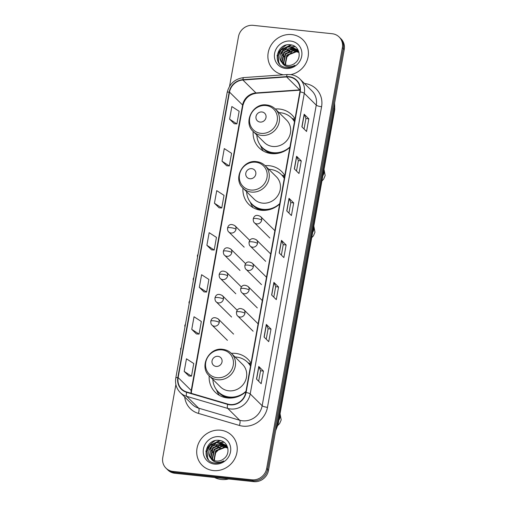 <?xml version="1.0" encoding="UTF-8"?>
<svg xmlns="http://www.w3.org/2000/svg" width="507" height="507" viewBox="0 0 507 507"><rect width="100%" height="100%" fill="white"/><g stroke="black" fill="none" stroke-linecap="round" stroke-linejoin="round"><path stroke-width="0.76" d="M251.022 363.24A23.227 21.535 -45.3 0 0 247.841 359.152A23.227 21.535 -45.3 0 0 235.527 353.392A23.227 21.535 -45.3 0 0 231.363 353.347M209.188 375.788A23.227 21.535 -45.3 0 0 215.196 392.196A23.227 21.535 -45.3 0 0 227.51 397.957A23.227 21.535 -45.3 0 0 245.901 391.708M284.788 175.561A23.227 21.535 -45.3 0 0 281.607 171.474A23.227 21.535 -45.3 0 0 269.293 165.713A23.227 21.535 -45.3 0 0 265.129 165.669M242.954 188.11A23.227 21.535 -45.3 0 0 248.962 204.517A23.227 21.535 -45.3 0 0 261.276 210.278A23.227 21.535 -45.3 0 0 279.668 204.029M294.985 118.892A23.227 21.535 -45.3 0 0 291.804 114.804A23.227 21.535 -45.3 0 0 279.49 109.043A23.227 21.535 -45.3 0 0 275.326 108.999M253.151 131.44A23.227 21.535 -45.3 0 0 259.159 147.848A23.227 21.535 -45.3 0 0 271.473 153.608A23.227 21.535 -45.3 0 0 289.865 147.36M175.885 384.566L162.766 457.485A13.144 12.187 -45.3 0 0 165.992 468.157L167.861 470.008A13.144 12.187 -45.3 0 0 174.833 473.265L253.779 481.65A13.144 12.187 -45.3 0 0 268.514 470.363L344.234 49.515A13.144 12.187 -45.3 0 0 341.008 38.843L340.077 37.917A13.144 12.187 -45.3 0 1 343.302 48.59A13.144 12.187 -45.3 0 0 340.077 37.917L339.139 36.992A13.144 12.187 -45.3 0 0 332.167 33.735L253.221 25.35A13.144 12.187 -45.3 0 0 238.486 36.637L229.557 86.266M165.992 468.157A13.144 12.187 -45.3 0 0 172.963 471.421L251.909 479.806A13.144 12.187 -45.3 0 0 266.644 468.512L267.576 469.438L343.302 48.59L267.576 469.438A13.144 12.187 -45.3 0 1 252.841 480.725A13.144 12.187 -45.3 0 0 267.576 469.438L268.514 470.363M172.963 471.421L173.895 472.347L252.841 480.725L173.895 472.347A13.144 12.187 -45.3 0 1 166.923 469.083A13.144 12.187 -45.3 0 0 173.895 472.347L174.833 473.265M291.791 34.584A21.034 19.5 -45.3 0 0 270.351 46.435A21.034 19.5 -45.3 0 0 273.374 69.732A21.034 19.5 -45.3 0 0 283.502 74.814A21.034 19.5 -45.3 0 1 273.374 69.732A21.034 19.5 -45.3 0 1 270.351 46.435A21.034 19.5 -45.3 0 1 291.791 34.584A21.034 19.5 -45.3 0 1 302.939 39.806A21.034 19.5 -45.3 0 0 291.791 34.584M220.602 430.209A21.034 19.5 -45.3 0 0 199.169 442.053A21.034 19.5 -45.3 0 0 202.192 465.35A21.034 19.5 -45.3 0 0 213.346 470.566A21.034 19.5 -45.3 0 0 234.779 458.721A21.034 19.5 -45.3 0 0 231.756 435.424A21.034 19.5 -45.3 0 0 220.602 430.209A21.034 19.5 -45.3 0 0 199.169 442.053A21.034 19.5 -45.3 0 0 202.192 465.35A21.034 19.5 -45.3 0 0 213.346 470.566A21.034 19.5 -45.3 0 0 234.779 458.721A21.034 19.5 -45.3 0 0 231.756 435.424A21.034 19.5 -45.3 0 0 220.602 430.209M288.977 76.994A14.025 12.998 134.7 0 1 296.411 80.474A14.025 12.998 134.7 0 1 299.852 91.862L245.762 392.469A14.025 12.998 134.7 0 1 227.776 404.06L186.753 392A14.025 12.998 134.7 0 1 181.588 388.97A14.025 12.998 134.7 0 1 178.147 377.582L229.513 92.103A14.025 12.998 134.7 0 1 242.885 80.017L286.632 76.956A14.025 12.998 134.7 0 1 288.977 76.994M289.034 76.658A14.373 13.328 -45.3 0 0 286.632 76.62L242.891 79.681A14.373 13.328 -45.3 0 0 229.183 92.065L177.818 377.544A14.373 13.328 -45.3 0 0 186.633 392.323L227.656 404.383A14.373 13.328 -45.3 0 0 246.098 392.5L300.182 91.9A14.373 13.328 -45.3 0 0 289.034 76.658M256.498 379.09L261.168 383.71L263.437 371.092L258.766 366.479L256.498 379.09M258.665 381.232L260.547 370.769L258.874 366.637A3.505 0.78 -169.8 0 0 258.766 366.479M260.541 370.788L263.437 371.092M264.058 337.047L268.729 341.667L270.998 329.049L266.327 324.436L264.058 337.047M266.226 339.196L268.114 328.726L266.441 324.594A3.505 0.78 -169.8 0 0 266.327 324.436M268.108 328.745L270.998 329.049M271.625 295.011L276.296 299.624L278.565 287.013L273.894 282.393L271.625 295.011M273.793 297.153L275.675 286.683L274.008 282.551A3.505 0.78 -169.8 0 0 273.894 282.393M275.675 286.702L278.565 287.013M301.88 126.839L306.551 131.452L308.826 118.841L304.156 114.227L301.88 126.839M304.054 128.981L305.936 118.511L304.263 114.379A3.505 0.78 -169.8 0 0 304.156 114.227M305.93 118.53L308.826 118.841M294.32 168.882L298.991 173.495L301.259 160.884L296.589 156.27L294.32 168.882M296.487 171.024L298.37 160.554L296.703 156.422A3.505 0.78 -169.8 0 0 296.589 156.27M298.37 160.573L301.259 160.884M286.753 210.925L291.424 215.538L293.692 202.927L289.022 198.313L286.753 210.925M288.92 213.067L290.809 202.597L289.136 198.465A3.505 0.78 -169.8 0 0 289.022 198.313M290.803 202.616L293.692 202.927M279.192 252.968L283.863 257.581L286.132 244.97L281.461 240.35L279.192 252.968M281.36 255.11L283.242 244.64L281.569 240.508A3.505 0.78 -169.8 0 0 281.461 240.35M283.236 244.659L286.132 244.97M290.784 74.63A21.034 19.5 -45.3 0 0 307.242 60.143A21.034 19.5 -45.3 0 0 302.939 39.806A21.034 19.5 -45.3 0 1 307.242 60.143A21.034 19.5 -45.3 0 1 290.784 74.63M266.644 468.512L342.364 47.671A13.144 12.187 -45.3 0 0 339.139 36.992M191.76 329.373L199.061 334.1L201.33 321.489L194.029 316.761L191.76 329.373L196.437 333.948M184.193 371.416L191.494 376.143L193.763 363.532L186.462 358.804L184.193 371.416L188.877 375.991M214.455 203.244L221.755 207.978L224.024 195.366L216.723 190.632L214.455 203.244L219.132 207.819M222.015 161.201L229.316 165.935L231.585 153.323L224.29 148.589L222.015 161.201L226.699 165.776M229.582 119.164L236.883 123.892L239.152 111.28L231.851 106.546L229.582 119.164L234.259 123.733M199.327 287.33L206.622 292.064L208.89 279.446L201.596 274.718L199.327 287.33L204.004 291.905M206.888 245.287L214.188 250.021L216.457 237.403L209.157 232.675L206.888 245.287L211.565 249.862M214.188 250.021L211.514 249.856M221.755 207.978L219.081 207.813M229.316 165.935L226.642 165.77M236.883 123.892L234.209 123.727M206.622 292.064L203.947 291.899M199.061 334.1L196.386 333.942M191.494 376.143L188.819 375.985M285.054 64.763L286.823 55.029L296.056 51.384L298.851 52.183M285.321 64.871L287.196 55.39L296.43 51.746L298.965 52.43M284.053 64.262L283.388 62.817L285.34 53.558L294.573 49.92L298.325 51.226M284.294 64.395L283.755 63.185L285.714 53.926L294.947 50.282L298.465 51.461M283.16 63.66L281.905 61.353L283.857 52.094L293.09 48.45L297.71 50.37M283.375 63.819L282.272 61.721L284.231 52.462L293.464 48.818L297.875 50.573M281.981 62.564A9.906 9.183 -45.3 0 0 282.367 62.963A9.906 9.183 -45.3 0 0 287.615 65.422A9.906 9.183 -45.3 0 0 295.302 62.9C302.273 57.589 299.2 45.725 290.917 44.857C276.442 42.087 271.632 65.676 285.593 67.425L286.29 67.52C289.377 67.811 292.273 67.063 294.966 65.27C292.311 66.69 289.643 67.082 286.968 66.449C284.7 65.859 283.039 64.56 281.981 62.564C276.334 56.987 283.045 45.408 291.607 46.986L297.013 49.591L299.01 52.532M282.551 63.141L280.789 60.257L282.748 50.998L291.981 47.354L297.197 49.781M285.593 64.972L286.182 57.817L291.424 52.386M294.358 51.315L297.571 51.08M290.625 41.061A14.285 13.245 -45.3 0 0 274.61 53.33A14.285 13.245 -45.3 0 0 285.695 68.47A14.285 13.245 -45.3 0 0 301.703 56.207A14.285 13.245 -45.3 0 0 290.625 41.061M286.29 45.06A21.909 20.312 -45.3 0 0 277.031 55.745M279.591 63.971L278.704 62.076L278.305 55.827L281.182 49.927L291.677 45.009M280.992 53.9L282.665 51.397L286.766 48.076M289.643 46.936L295.213 46.657M282.475 55.364L284.148 52.861L288.249 49.54M283.958 56.828L285.631 54.325L289.731 51.004M279.332 63.66L278.52 61.892L278.115 55.643L280.998 49.749L290.828 44.844M288.293 47.119L294.935 46.454M289.776 48.59L293.813 47.772M291.259 50.054L295.296 49.236M260.097 122.067A5.26 4.874 -45.3 0 0 265.991 117.548A5.26 4.874 -45.3 0 0 261.91 111.971A5.26 4.874 -45.3 0 0 256.016 116.49A5.26 4.874 -45.3 0 0 260.097 122.067M253.202 131.49L264.394 142.543A15.774 14.627 -45.3 0 0 272.76 146.46A15.774 14.627 -45.3 0 0 288.838 137.574A15.774 14.627 -45.3 0 0 286.569 120.102L275.377 109.043C272.981 106.717 270.098 105.361 266.72 104.974C252.873 102.706 242.802 122.333 253.202 131.49A15.774 14.627 -45.3 0 0 261.568 135.401A15.774 14.627 -45.3 0 0 277.646 126.516A15.774 14.627 -45.3 0 0 275.377 109.043M256.84 135.084A20.812 19.298 -45.3 0 0 262.258 147.518A20.812 19.298 -45.3 0 0 273.292 152.677A20.812 19.298 -45.3 0 0 289.947 146.922M294.472 121.75A20.812 19.298 -45.3 0 0 291.512 117.903A20.812 19.298 -45.3 0 0 280.479 112.738A20.812 19.298 -45.3 0 0 279.015 112.636M262.258 147.518L262.721 147.974A20.812 19.298 -45.3 0 0 273.761 153.139A20.812 19.298 -45.3 0 0 280.656 152.67M294.516 121.509A20.812 19.298 -45.3 0 0 291.981 118.365L291.512 117.903M263.361 151.023A22.783 21.129 134.7 0 1 261.086 146.986L260.421 145.389M294.909 119.341L292.4 118.524A21.009 19.481 -45.3 0 1 294.618 120.945M249.9 178.737A5.26 4.874 -45.3 0 0 255.794 174.224A5.26 4.874 -45.3 0 0 251.713 168.647A5.26 4.874 -45.3 0 0 245.819 173.166A5.26 4.874 -45.3 0 0 249.9 178.737M243.005 188.16L254.197 199.219A15.774 14.627 -45.3 0 0 262.563 203.136A15.774 14.627 -45.3 0 0 278.641 194.244A15.774 14.627 -45.3 0 0 276.372 176.778L265.18 165.719C262.784 163.393 259.895 162.037 256.523 161.651C242.676 159.382 232.605 179.009 243.005 188.16A15.774 14.627 -45.3 0 0 251.371 192.077A15.774 14.627 -45.3 0 0 267.442 183.185A15.774 14.627 -45.3 0 0 265.18 165.719M246.643 191.754A20.812 19.298 -45.3 0 0 252.061 204.188A20.812 19.298 -45.3 0 0 263.095 209.353A20.812 19.298 -45.3 0 0 279.75 203.592M284.275 178.426A20.812 19.298 -45.3 0 0 281.315 174.573A20.812 19.298 -45.3 0 0 270.282 169.414A20.812 19.298 -45.3 0 0 268.818 169.313M252.061 204.188L252.524 204.651A20.812 19.298 -45.3 0 0 263.564 209.816A20.812 19.298 -45.3 0 0 270.459 209.34M284.319 178.185A20.812 19.298 -45.3 0 0 281.784 175.035L281.315 174.573M253.164 207.693A22.783 21.129 134.7 0 1 250.889 203.656L250.224 202.065M284.712 176.018L282.203 175.2A21.009 19.481 -45.3 0 1 284.421 177.615M216.128 366.415A5.26 4.874 -45.3 0 0 222.022 361.897A5.26 4.874 -45.3 0 0 217.947 356.326A5.26 4.874 -45.3 0 0 212.053 360.838A5.26 4.874 -45.3 0 0 216.128 366.415M209.239 375.839L220.431 386.898A15.774 14.627 -45.3 0 0 228.796 390.808A15.774 14.627 -45.3 0 0 244.868 381.923A15.774 14.627 -45.3 0 0 242.606 364.457L231.407 353.398C229.012 351.072 226.128 349.716 222.75 349.329C208.903 347.061 198.839 366.688 209.239 375.839A15.774 14.627 -45.3 0 0 217.598 379.749A15.774 14.627 -45.3 0 0 233.676 370.864A15.774 14.627 -45.3 0 0 231.407 353.398M212.877 379.432A20.812 19.298 -45.3 0 0 218.289 391.867A20.812 19.298 -45.3 0 0 229.322 397.032A20.812 19.298 -45.3 0 0 245.977 391.271M250.509 366.105A20.812 19.298 -45.3 0 0 247.549 362.252A20.812 19.298 -45.3 0 0 236.509 357.093A20.812 19.298 -45.3 0 0 235.052 356.991M218.289 391.867L218.758 392.329A20.812 19.298 -45.3 0 0 229.791 397.494A20.812 19.298 -45.3 0 0 236.693 397.019M250.553 365.864A20.812 19.298 -45.3 0 0 248.012 362.714L247.549 362.252M219.398 395.371A22.783 21.129 134.7 0 1 217.123 391.334L216.451 389.744M250.94 363.696L248.436 362.879A21.009 19.481 -45.3 0 1 250.654 365.293M214.531 477.48A21.909 20.312 -45.3 0 0 221.369 479.483A21.909 20.312 -45.3 0 0 228.651 478.982M213.872 460.381L215.64 450.647L224.874 447.003L227.668 447.801M214.138 460.489L216.014 451.015L225.247 447.37L227.782 448.055M212.87 459.881L212.199 458.436L214.157 449.183L223.391 445.539L227.142 446.851M213.111 460.02L212.572 458.803L214.531 449.544L223.764 445.907L227.282 447.079M211.977 459.279L210.716 456.972L212.674 447.713L221.908 444.075L226.528 445.989M212.192 459.437L211.089 457.339L213.048 448.08L222.281 444.436L226.692 446.198M210.798 458.182A9.906 9.183 -45.3 0 0 211.185 458.588A9.906 9.183 -45.3 0 0 216.432 461.04A9.906 9.183 -45.3 0 0 224.119 458.518C231.091 453.214 228.017 441.344 219.734 440.475C205.259 437.706 200.449 461.3 214.41 463.043L215.107 463.138C218.194 463.43 221.09 462.682 223.783 460.888C221.128 462.308 218.46 462.701 215.786 462.073C213.517 461.478 211.85 460.185 210.798 458.182C205.151 452.605 211.863 441.027 220.425 442.605L225.83 445.216L227.827 448.156M211.368 458.765L209.606 455.875L211.565 446.616L220.798 442.972L226.014 445.399M214.41 460.59L215 453.435L220.241 448.004M223.175 446.933L226.388 446.699M219.442 436.679A14.285 13.245 -45.3 0 0 203.427 448.949A14.285 13.245 -45.3 0 0 214.505 464.095A14.285 13.245 -45.3 0 0 230.52 451.826A14.285 13.245 -45.3 0 0 219.442 436.679M215.107 440.678A21.909 20.312 -45.3 0 0 205.848 451.369M208.409 459.589L207.521 457.701L207.116 451.452L209.999 445.552L220.494 440.634M209.809 449.519L211.482 447.016L215.583 443.695M218.46 442.554L224.031 442.275M211.292 450.989L212.965 448.48L217.066 445.159M212.775 452.453L214.448 449.943L218.549 446.623M208.149 459.279L207.338 457.517L206.932 451.268L209.816 445.368L219.645 440.463M217.11 442.744L223.752 442.079M218.593 444.208L222.63 443.391M220.076 445.672L224.113 444.854M275.979 428.865A17.53 16.249 -45.3 0 0 277.842 423.535L334.424 109.056A17.53 16.249 -45.3 0 0 334.512 103.542M333.657 108.295L334.424 109.056A8.765 1.952 10.2 0 1 334.74 109.727L278.159 424.207A8.765 1.952 10.2 0 0 277.842 423.535L277.076 422.775M344.234 49.515L342.364 47.671M253.779 481.65L251.909 479.806M304.447 83.49A21.909 20.312 134.7 0 1 321.577 106.73L267.487 407.336A4.379 0.976 10.2 0 1 262.17 405.739L316.254 105.139A17.53 16.249 -45.3 0 0 311.951 90.905L299.992 79.092A17.53 16.249 134.7 0 1 304.295 93.32A4.379 0.976 -169.8 0 0 300.182 91.9M267.487 407.336A21.909 20.312 134.7 0 1 242.929 426.153A21.909 20.312 134.7 0 1 239.38 425.449L198.357 413.389A21.909 20.312 134.7 0 1 184.7 396.968M242.517 420.791A17.53 16.249 -45.3 0 0 262.17 405.739L250.211 393.926A17.53 16.249 134.7 0 1 227.725 408.42L186.703 396.354A17.53 16.249 134.7 0 1 180.245 392.57L192.204 404.383A17.53 16.249 -45.3 0 0 198.655 408.167L239.678 420.233A17.53 16.249 -45.3 0 0 242.517 420.791M299.992 79.092C297.343 76.519 294.149 75.017 290.41 74.586L287.437 74.535A4.379 1.128 86 0 0 286.632 76.62M287.437 74.535L243.696 77.596C234.855 78.832 229.341 83.807 227.155 92.521A4.379 0.976 10.2 0 1 229.183 92.065M177.818 377.544A4.379 0.976 -169.8 0 0 175.79 378C174.902 383.691 176.392 388.546 180.245 392.57M186.633 392.323A4.379 1.47 106.4 0 0 186.703 396.354L198.655 408.167A4.379 1.47 -73.6 0 1 198.357 413.389M243.696 77.596A4.379 1.128 86 0 0 242.891 79.681M227.656 404.383A4.379 1.47 106.4 0 0 227.725 408.42L239.678 420.233A4.379 1.47 -73.6 0 1 239.38 425.449M246.098 392.5A4.379 0.976 10.2 0 1 250.211 393.926L304.295 93.32L316.254 105.139A4.379 0.976 10.2 0 0 321.577 106.73M178.147 377.582L191.228 390.504A14.025 12.998 -45.3 0 0 191.012 393.248M300.062 89.859A14.025 12.998 -45.3 0 0 299.707 89.878L255.965 92.939A14.025 12.998 -45.3 0 0 242.593 105.019L191.228 390.504A7.89 1.755 10.2 0 1 191.513 391.106L191.297 393.331M286.632 76.956L299.707 89.878A7.89 2.034 -94 0 0 300.055 90.113M242.885 80.017L255.965 92.939A7.89 2.034 -94 0 0 256.555 93.218C249.33 94.264 244.767 98.402 242.878 105.621L191.513 391.106M229.513 92.103L242.593 105.019A7.89 1.755 10.2 0 1 242.878 105.621M279.306 253.082L281.569 240.508M286.873 211.039L289.136 198.465M294.44 168.996L296.703 156.422M302.001 126.953L304.263 114.379M271.746 295.125L274.008 282.551M264.179 337.168L266.441 324.594M256.612 379.211L258.874 366.637M323.884 170.079A7.447 6.908 134.7 0 1 323.954 172.982A7.447 6.908 134.7 0 1 322.858 175.764M260.959 133.354A14.494 13.436 -45.3 0 0 277.202 120.907A14.494 13.436 -45.3 0 0 265.966 105.545A14.494 13.436 -45.3 0 0 249.723 117.992A14.494 13.436 -45.3 0 0 260.959 133.354M261.555 146.783A21.009 19.481 -45.3 0 0 271.695 153.627M313.687 226.749A7.447 6.908 134.7 0 1 313.757 229.658A7.447 6.908 134.7 0 1 312.661 232.44M250.762 190.03A14.494 13.436 -45.3 0 0 267.005 177.583A14.494 13.436 -45.3 0 0 255.769 162.221A14.494 13.436 -45.3 0 0 239.526 174.662A14.494 13.436 -45.3 0 0 250.762 190.03M251.358 203.459A21.009 19.481 -45.3 0 0 261.498 210.304M279.915 414.428A7.447 6.908 134.7 0 1 279.991 417.337A7.447 6.908 134.7 0 1 278.894 420.119M216.996 377.702A14.494 13.436 -45.3 0 0 233.239 365.262A14.494 13.436 -45.3 0 0 222.003 349.9A14.494 13.436 -45.3 0 0 205.753 362.34A14.494 13.436 -45.3 0 0 216.996 377.702M217.592 391.131A21.009 19.481 -45.3 0 0 227.732 397.982M261.694 220.133A4.379 4.062 -45.3 0 0 260.617 216.571C256.757 214.41 254.292 215.196 253.227 218.916A4.379 0.976 10.2 0 1 256.371 218.536A4.379 0.976 -169.8 0 1 261.694 220.133A4.379 4.062 -45.3 0 1 256.783 223.891A4.379 4.062 -45.3 0 1 254.457 222.807C253.62 222.275 253.215 220.976 253.227 218.916M257.505 243.423A4.379 4.062 -45.3 0 0 256.428 239.862C252.568 237.707 250.103 238.486 249.038 242.207A4.379 0.976 10.2 0 1 252.182 241.826A4.379 0.976 -169.8 0 1 257.505 243.423A4.379 4.062 -45.3 0 1 252.594 247.188A4.379 4.062 -45.3 0 1 250.268 246.098C249.431 245.565 249.019 244.266 249.038 242.207M253.31 266.714A4.379 4.062 -45.3 0 0 252.239 263.158C248.373 260.997 245.914 261.777 244.843 265.497A4.379 0.976 10.2 0 1 247.993 265.117A4.379 0.976 -169.8 0 1 253.31 266.714A4.379 4.062 -45.3 0 1 248.398 270.478A4.379 4.062 -45.3 0 1 246.079 269.388C245.242 268.856 244.83 267.557 244.843 265.497M249.121 290.004A4.379 4.062 -45.3 0 0 248.043 286.449C244.184 284.288 241.719 285.067 240.654 288.787A4.379 0.976 10.2 0 1 243.797 288.413A4.379 0.976 -169.8 0 1 249.121 290.004A4.379 4.062 -45.3 0 1 244.209 293.768A4.379 4.062 -45.3 0 1 241.89 292.678C241.053 292.146 240.641 290.847 240.654 288.787M244.932 313.294A4.379 4.062 -45.3 0 0 243.854 309.739C239.995 307.578 237.53 308.357 236.465 312.078A4.379 0.976 10.2 0 1 239.608 311.704A4.379 0.976 -169.8 0 1 244.932 313.294A4.379 4.062 -45.3 0 1 240.02 317.059A4.379 4.062 -45.3 0 1 237.694 315.975C236.858 315.436 236.452 314.144 236.465 312.078M198.06 254.222L197.356 255.648A2.846 0.634 10.2 0 1 197.85 255.389M235.996 229.272A4.379 4.062 -45.3 0 0 234.925 225.71C231.059 223.555 228.594 224.335 227.529 228.055A4.379 0.976 10.2 0 1 230.672 227.675A4.379 0.976 -169.8 0 1 235.996 229.272A4.379 4.062 -45.3 0 1 231.084 233.036A4.379 4.062 -45.3 0 1 228.765 231.946C227.928 231.414 227.516 230.115 227.529 228.055M193.87 277.513L193.161 278.939A2.846 0.634 10.2 0 1 193.661 278.679M231.807 252.562A4.379 4.062 -45.3 0 0 230.729 249.007C226.87 246.846 224.405 247.625 223.34 251.345A4.379 0.976 10.2 0 1 226.483 250.965A4.379 0.976 -169.8 0 1 231.807 252.562A4.379 4.062 -45.3 0 1 226.895 256.327A4.379 4.062 -45.3 0 1 224.569 255.236C223.733 254.704 223.327 253.405 223.34 251.345M189.675 300.809L188.972 302.229A2.846 0.634 10.2 0 1 189.466 301.976M227.618 275.852A4.379 4.062 -45.3 0 0 226.54 272.297C222.681 270.136 220.215 270.915 219.151 274.636A4.379 0.976 10.2 0 1 222.294 274.262A4.379 0.976 -169.8 0 1 227.618 275.852A4.379 4.062 -45.3 0 1 222.706 279.617A4.379 4.062 -45.3 0 1 220.38 278.527C219.544 277.994 219.132 276.695 219.151 274.636M185.486 324.1L184.782 325.519A2.846 0.634 10.2 0 1 185.277 325.266M223.422 299.143A4.379 4.062 -45.3 0 0 222.351 295.587C218.485 293.426 216.026 294.206 214.955 297.926A4.379 0.976 10.2 0 1 218.105 297.552A4.379 0.976 -169.8 0 1 223.422 299.143A4.379 4.062 -45.3 0 1 218.511 302.907A4.379 4.062 -45.3 0 1 216.191 301.823C215.355 301.285 214.943 299.992 214.955 297.926M181.297 347.39L180.593 348.81A2.846 0.634 10.2 0 1 181.088 348.556M219.233 322.439A4.379 4.062 -45.3 0 0 218.156 318.878C214.296 316.717 211.831 317.502 210.766 321.223A4.379 0.976 10.2 0 1 213.91 320.842A4.379 0.976 -169.8 0 1 219.233 322.439A4.379 4.062 -45.3 0 1 214.322 326.197A4.379 4.062 -45.3 0 1 212.002 325.114C211.166 324.581 210.754 323.282 210.766 321.223M334.614 102.978L334.74 109.727M275.669 430.582L278.159 424.207M227.155 92.521L175.79 378M300.049 90.17L256.555 93.218M324.017 169.344L325.164 175.561L323.593 179.225L321.92 180.993M313.82 226.014L314.967 232.238L313.396 235.894L311.723 237.663M280.048 413.693L281.201 419.91L279.63 423.573L277.906 425.379M274.876 230.66L260.617 216.571M269.876 238.037L254.457 222.807M270.687 253.95L256.428 239.862M265.681 261.327L250.268 246.098M266.498 277.24L252.239 263.158M261.492 284.617L246.079 269.388M262.303 300.537L248.043 286.449M257.303 307.907L241.89 292.678M258.114 323.827L243.854 309.739M253.107 331.204L237.694 315.975M249.799 240.413L234.925 225.71M197.521 257.22L197.356 255.648M244.178 247.175L228.765 231.946M245.61 263.703L230.729 249.007M193.325 280.517L193.161 278.939M239.988 270.465L224.569 255.236M241.421 286.994L226.54 272.297M189.136 303.807L188.972 302.229M235.793 293.756L220.38 278.527M237.225 310.284L222.351 295.587M184.947 327.097L184.782 325.519M231.604 317.052L216.191 301.823M233.575 334.107L218.156 318.878M180.758 350.388L180.593 348.81M227.415 340.343L212.002 325.114"/></g></svg>
